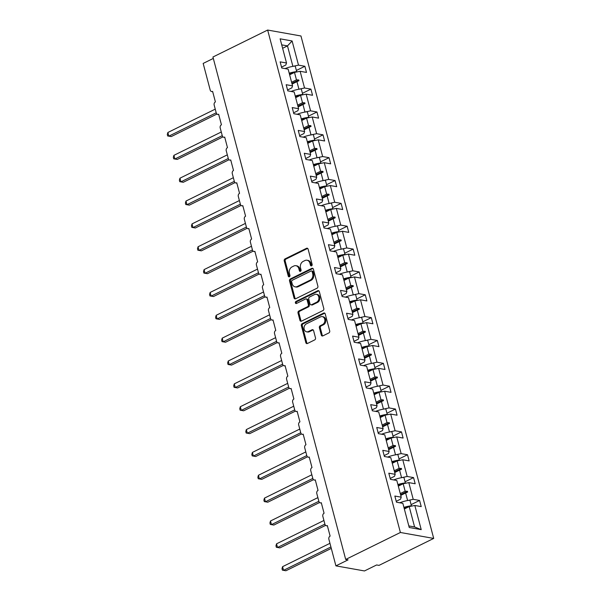 <?xml version="1.0" encoding="UTF-8"?>
<svg xmlns="http://www.w3.org/2000/svg" width="601" height="601" viewBox="0 0 601 601"><rect width="100%" height="100%" fill="white"/><g stroke="black" fill="none" stroke-linecap="round" stroke-linejoin="round"><path stroke-width="0.9" d="M311.573 265.845A1.097 0.871 -79.9 0 0 312.144 264.425L308.11 249.145A1.563 1.24 -79.9 0 0 306.533 248.296L285.054 258.881A1.563 1.24 -79.9 0 0 284.243 260.909L288.277 276.19A1.097 0.871 -79.9 0 0 289.952 275.363L289.427 273.387A4.996 3.974 -79.9 0 1 292.026 266.904L293.821 266.018A4.996 3.974 -79.9 0 1 295.91 265.702A4.996 3.974 -79.9 0 1 298.855 268.737L299.373 270.72A1.097 0.871 -79.9 0 0 301.048 269.894L300.523 267.918A4.996 3.974 -79.9 0 1 303.129 261.435L304.917 260.549A4.996 3.974 -79.9 0 1 307.006 260.233A4.996 3.974 -79.9 0 1 309.951 263.268L310.469 265.251A1.097 0.871 -79.9 0 0 311.573 265.845M321.295 335.035A1.563 1.24 -79.9 0 0 322.865 335.884L328.89 332.916A1.563 1.24 -79.9 0 0 329.701 330.888L325.224 313.925A1.563 1.24 -79.9 0 0 323.646 313.076L302.168 323.661A1.563 1.24 -79.9 0 0 301.356 325.682L305.841 342.653A1.563 1.24 -79.9 0 0 307.411 343.502L314.691 339.911A1.563 1.24 -79.9 0 0 315.502 337.89L313.587 330.625A1.563 1.24 -79.9 0 0 312.009 329.776L308.403 331.557A4.177 3.321 -79.9 0 1 306.653 331.827A4.177 3.321 -79.9 0 1 304.038 328.221A4.177 3.321 -79.9 0 1 306.367 323.864L320.513 316.892A4.177 3.321 -79.9 0 1 322.256 316.629A4.177 3.321 -79.9 0 1 324.871 320.228A4.177 3.321 -79.9 0 1 322.542 324.585L320.183 325.75A1.563 1.24 -79.9 0 0 319.371 327.77L321.295 335.035L322.241 335.208A1.563 1.24 -79.9 0 0 322.707 335.951M267.648 30.05L400.394 532.486L433.704 538.421L300.958 35.985L267.648 30.05L212.942 57.012L345.695 559.448L348.069 559.869L335.914 565.864L328.867 539.202A2.389 1.893 100.1 0 1 330.114 536.107L327.327 525.559A2.389 1.893 -79.9 0 1 326.328 525.717A2.389 1.893 -79.9 0 1 324.923 524.26L322.835 516.349A2.389 1.893 100.1 0 1 324.074 513.254L321.287 502.706A2.389 1.893 -79.9 0 1 320.288 502.864A2.389 1.893 -79.9 0 1 318.883 501.407L316.795 493.504A2.389 1.893 100.1 0 1 318.042 490.401L315.255 479.861A2.389 1.893 -79.9 0 1 314.255 480.011A2.389 1.893 -79.9 0 1 312.851 478.561L310.755 470.651A2.389 1.893 100.1 0 1 312.002 467.555L309.214 457.008A2.389 1.893 -79.9 0 1 308.215 457.158A2.389 1.893 -79.9 0 1 306.81 455.708L304.722 447.798A2.389 1.893 100.1 0 1 305.962 444.702L303.174 434.155A2.389 1.893 -79.9 0 1 302.175 434.305A2.389 1.893 -79.9 0 1 300.77 432.855L298.682 424.945A2.389 1.893 100.1 0 1 299.929 421.849L297.142 411.302A2.389 1.893 -79.9 0 1 296.143 411.46A2.389 1.893 -79.9 0 1 294.738 410.002L292.642 402.092A2.389 1.893 100.1 0 1 293.889 398.996L291.102 388.449A2.389 1.893 -79.9 0 1 290.103 388.607A2.389 1.893 -79.9 0 1 288.698 387.157L286.609 379.246A2.389 1.893 100.1 0 1 287.849 376.151L285.062 365.603A2.389 1.893 -79.9 0 1 284.063 365.754A2.389 1.893 -79.9 0 1 282.658 364.304L280.569 356.393A2.389 1.893 100.1 0 1 281.816 353.298L279.029 342.75A2.389 1.893 -79.9 0 1 278.03 342.901A2.389 1.893 -79.9 0 1 276.625 341.451L274.529 333.54A2.389 1.893 100.1 0 1 275.776 330.445L272.989 319.897A2.389 1.893 -79.9 0 1 271.99 320.048A2.389 1.893 -79.9 0 1 270.585 318.598L268.497 310.687A2.389 1.893 100.1 0 1 269.736 307.592L266.949 297.044A2.389 1.893 -79.9 0 1 265.95 297.202A2.389 1.893 -79.9 0 1 264.545 295.745L262.457 287.841A2.389 1.893 100.1 0 1 263.704 284.739L260.917 274.191A2.389 1.893 -79.9 0 1 259.917 274.349A2.389 1.893 -79.9 0 1 258.513 272.899L256.417 264.988A2.389 1.893 100.1 0 1 257.664 261.893L254.877 251.346A2.389 1.893 -79.9 0 1 253.877 251.496A2.389 1.893 -79.9 0 1 252.473 250.046L250.384 242.135A2.389 1.893 100.1 0 1 251.624 239.04L248.837 228.493A2.389 1.893 -79.9 0 1 247.837 228.643A2.389 1.893 -79.9 0 1 246.433 227.193L244.344 219.282A2.389 1.893 100.1 0 1 245.591 216.187L242.804 205.64A2.389 1.893 -79.9 0 1 241.805 205.797A2.389 1.893 -79.9 0 1 240.4 204.34L238.304 196.429A2.389 1.893 100.1 0 1 239.551 193.334L236.764 182.787A2.389 1.893 -79.9 0 1 235.765 182.944A2.389 1.893 -79.9 0 1 234.36 181.494L232.271 173.584A2.389 1.893 100.1 0 1 233.511 170.481L230.724 159.941A2.389 1.893 -79.9 0 1 229.725 160.091A2.389 1.893 -79.9 0 1 228.32 158.641L226.231 150.731A2.389 1.893 100.1 0 1 227.471 147.636L224.691 137.088A2.389 1.893 -79.9 0 1 223.692 137.238A2.389 1.893 -79.9 0 1 222.287 135.788L220.191 127.878A2.389 1.893 100.1 0 1 221.438 124.783L218.651 114.235A2.389 1.893 -79.9 0 1 217.652 114.385A2.389 1.893 -79.9 0 1 216.247 112.935L214.159 105.025A2.389 1.893 100.1 0 1 215.398 101.93L212.611 91.382A2.389 1.893 -79.9 0 1 211.612 91.54A2.389 1.893 -79.9 0 1 210.207 90.082L203.168 63.428L213.317 58.425M400.394 532.486L345.695 559.448M317.073 288.202A1.563 1.24 -79.9 0 0 317.891 286.174L313.406 269.203A1.563 1.24 -79.9 0 0 311.836 268.354L290.358 278.939A1.563 1.24 -79.9 0 0 289.539 280.967L294.024 297.931A1.563 1.24 -79.9 0 0 295.594 298.787L317.073 288.202M319.311 291.568L323.796 308.531A1.563 1.24 -79.9 0 1 322.985 310.559L301.507 321.144A1.563 1.24 -79.9 0 1 299.929 320.295L298.013 313.031A1.563 1.24 -79.9 0 1 298.825 311.002L307.539 306.713A1.563 1.24 -79.9 0 0 308.351 304.684L307.081 299.869A1.563 1.24 -79.9 0 0 305.503 299.02L296.436 303.49A1.097 0.871 -79.9 0 1 295.902 301.477L317.741 290.711A1.563 1.24 -79.9 0 1 319.311 291.568M396.239 501.302L400.536 499.176L401.228 497.177L394.849 496.043L396.472 502.196L402.85 503.33L409.236 527.505L421.226 529.639L414.84 505.471L409.206 506.583L404.345 508.979M404.105 508.085L404.909 507.695M411.107 504.637L419.596 500.453L413.218 499.318L408.808 482.618L403.173 483.737L398.305 486.134M407.215 500.618L413.218 499.318M390.199 478.449L394.504 476.33L395.188 474.332L388.809 473.19L390.44 479.343L396.81 480.484L401.228 497.177M398.072 485.232L398.869 484.842M405.066 481.784L413.556 477.6L407.178 476.465L402.768 459.765L397.133 460.884L392.265 463.281M401.175 477.765L407.178 476.465M384.159 455.596L388.464 453.477L389.147 451.479L382.769 450.344L384.4 456.497L390.778 457.631L395.188 474.332M392.032 462.379L392.829 461.989M399.026 458.931L407.516 454.747L401.145 453.612L396.728 436.912L391.093 438.031L386.233 440.428M395.135 454.912L401.145 453.612M378.127 432.743L382.424 430.624L383.115 428.626L376.737 427.491L378.36 433.644L384.738 434.778L389.147 451.479M385.992 439.534L386.796 439.136M392.994 436.086L401.483 431.901L395.105 430.759L390.695 414.066L385.061 415.178L380.193 417.575M389.102 432.059L395.105 430.759M372.087 409.897L376.391 407.771L377.075 405.773L370.697 404.638L372.327 410.791L378.698 411.925L383.115 428.626M379.96 416.681L380.756 416.283M386.954 413.233L395.443 409.048L389.065 407.914L384.655 391.213L379.021 392.325L374.153 394.729M383.062 409.206L389.065 407.914M366.047 387.044L370.351 384.925L371.035 382.92L364.657 381.785L366.287 387.938L372.665 389.072L377.075 405.773M373.92 393.828L374.716 393.437M380.914 390.38L389.403 386.195L383.032 385.061L378.615 368.36L372.981 369.48L368.12 371.876M377.022 386.36L383.032 385.061M360.014 364.191L364.311 362.072L365.002 360.074L358.624 358.932L360.247 365.085L366.625 366.227L371.035 382.92M367.88 370.975L368.683 370.584M374.881 367.527L383.37 363.342L376.992 362.208L372.582 345.507L366.948 346.627L362.08 349.023M370.99 363.507L376.992 362.208M353.974 341.338L358.279 339.219L358.962 337.221L352.584 336.087L354.214 342.239L360.585 343.374L365.002 360.074M361.84 348.129L362.643 347.731M368.841 344.673L377.33 340.497L370.952 339.355L366.542 322.654L360.908 323.774L356.04 326.17M364.95 340.654L370.952 339.355M347.934 318.485L352.239 316.366L352.922 314.368L346.544 313.234L348.174 319.386L354.552 320.521L358.962 337.221M355.807 325.276L356.603 324.878M362.801 321.828L371.29 317.644L364.92 316.509L360.502 299.809L354.868 300.921L350.007 303.317M358.91 317.801L364.92 316.509M341.901 295.639L346.199 293.513L346.89 291.515L340.512 290.381L342.134 296.533L348.512 297.668L352.922 314.368M349.767 302.423L350.571 302.033M356.769 298.975L365.258 294.79L358.88 293.656L354.47 276.956L348.828 278.075L343.967 280.472M352.877 294.956L358.88 293.656M335.861 272.786L340.166 270.668L340.85 268.67L334.472 267.528L336.094 273.68L342.472 274.822L346.89 291.515M343.727 279.57L344.531 279.18M350.729 276.122L359.218 271.937L352.84 270.803L348.43 254.103L342.795 255.222L337.927 257.619M346.837 272.103L352.84 270.803M329.821 249.933L334.126 247.815L334.81 245.817L328.431 244.682L330.062 250.827L336.44 251.969L340.85 268.67M337.694 256.717L338.491 256.327M344.689 253.269L353.178 249.084L346.807 247.95L342.39 231.25L336.755 232.369L331.895 234.766M340.797 249.25L346.807 247.95M323.789 227.08L328.086 224.962L328.777 222.963L322.399 221.829L324.022 227.982L330.4 229.116L334.81 245.817M331.654 233.872L332.458 233.473M338.656 230.423L347.145 226.239L340.767 225.097L336.357 208.404L330.715 209.516L325.855 211.913M334.765 226.397L340.767 225.097M317.749 204.227L322.053 202.109L322.737 200.11L316.359 198.976L317.982 205.129L324.36 206.263L328.777 222.963M325.614 211.019L326.418 210.62M332.616 207.57L341.105 203.386L334.727 202.252L330.317 185.551L324.683 186.663L319.815 189.067M328.724 203.544L334.727 202.252M311.709 181.382L316.013 179.256L316.697 177.257L310.319 176.123L311.949 182.276L318.327 183.41L322.737 200.11M319.582 188.166L320.378 187.775M326.576 184.717L335.065 180.533L328.694 179.399L324.277 162.698L318.643 163.818L313.782 166.214M322.684 180.698L328.694 179.399M305.676 158.529L309.973 156.41L310.664 154.412L304.286 153.27L305.909 159.423L312.287 160.565L316.697 177.257M313.542 165.313L314.346 164.922M320.543 161.864L329.032 157.68L322.654 156.545L318.245 139.845L312.603 140.965L307.742 143.361M316.652 157.845L322.654 156.545M299.636 135.676L303.941 133.557L304.624 131.559L298.246 130.425L299.869 136.577L306.247 137.712L310.664 154.412M307.502 142.46L308.305 142.069M314.503 139.011L322.992 134.827L316.614 133.692L312.204 116.992L306.57 118.112L301.702 120.508M310.612 134.992L316.614 133.692M293.596 112.823L297.901 110.704L298.584 108.706L292.206 107.571L293.836 113.724L300.215 114.859L304.624 131.559M301.469 119.614L302.265 119.216M308.463 116.166L316.952 111.981L310.582 110.839L306.164 94.147L300.53 95.258L295.669 97.655M304.572 112.139L310.582 110.839M287.563 89.977L291.861 87.851L292.552 85.853L286.174 84.718L287.796 90.871L294.174 92.006L298.584 108.706M295.429 96.761L296.233 96.363M302.431 93.313L310.92 89.128L304.542 87.994L300.132 71.294L306.502 72.428L304.88 66.275L298.502 65.141L292.116 40.973L287.488 45.894L281.719 44.865M298.539 89.294L304.542 87.994M281.523 67.124L285.828 65.006L286.512 63L280.134 61.865L281.756 68.018L288.134 69.153L292.552 85.853M289.389 73.908L290.193 73.517M296.391 70.46L304.88 66.275M292.499 66.441L298.502 65.141M335.914 565.864L364.469 570.95L376.624 564.963L379.006 565.383L433.704 538.421M419.596 500.453L421.218 506.605L414.84 505.471M413.556 477.6L415.178 483.752L408.808 482.618M407.516 454.747L409.146 460.899L402.768 459.765M401.483 431.901L403.106 438.054L396.728 436.912M395.443 409.048L397.066 415.201L390.695 414.066M389.403 386.195L391.033 392.348L384.655 391.213M383.37 363.342L384.993 369.495L378.615 368.36M377.33 340.497L378.953 346.642L372.582 345.507M371.29 317.644L372.92 323.796L366.542 322.654M365.258 294.79L366.88 300.943L360.502 299.809M359.218 271.937L360.84 278.09L354.47 276.956M353.178 249.084L354.808 255.237L348.43 254.103M347.145 226.239L348.768 232.392L342.39 231.25M341.105 203.386L342.728 209.539L336.357 208.404M335.065 180.533L336.695 186.686L330.317 185.551M329.032 157.68L330.655 163.833L324.277 162.698M322.992 134.827L324.615 140.98L318.245 139.845M316.952 111.981L318.583 118.134L312.204 116.992M310.92 89.128L312.543 95.281L306.164 94.147M286.512 63L280.126 38.832L292.116 40.973M400.274 493.579L405.142 491.182L403.173 483.737M407.583 500.43L405.615 492.985L407.643 492.024L407.448 491.287L405.142 491.182M400.747 495.382L405.615 492.985M394.233 470.733L399.102 468.337L397.133 460.884M401.543 477.585L399.575 470.132L401.603 469.171L401.408 468.434L399.102 468.337M394.714 472.529L399.575 470.132M388.201 447.88L393.062 445.484L391.093 438.031M395.503 454.732L393.535 447.279L395.563 446.318L395.368 445.589L393.062 445.484M388.674 449.676L393.535 447.279M382.161 425.027L387.029 422.631L385.061 415.178M389.471 431.879L387.502 424.426L389.531 423.465L389.335 422.736L387.029 422.631M382.634 426.823L387.502 424.426M376.121 402.174L380.989 399.778L379.021 392.325M383.43 409.026L381.462 401.581L383.491 400.612L383.295 399.883L380.989 399.778M376.602 403.977L381.462 401.581M370.088 379.321L374.949 376.925L372.981 369.48M377.39 386.18L375.422 378.728L377.451 377.766L377.255 377.03L374.949 376.925M370.562 381.124L375.422 378.728M364.048 356.476L368.916 354.079L366.948 346.627M371.358 363.327L369.39 355.875L371.418 354.913L371.223 354.177L368.916 354.079M364.522 358.271L369.39 355.875M358.008 333.623L362.876 331.226L360.908 323.774M365.318 340.474L363.35 333.022L365.378 332.06L365.183 331.331L362.876 331.226M358.489 335.418L363.35 333.022M351.976 310.77L356.836 308.373L354.868 300.921M359.278 317.621L357.31 310.169L359.338 309.207L359.143 308.478L356.836 308.373M352.449 312.573L357.31 310.169M345.936 287.917L350.796 285.52L348.828 278.075M353.245 294.768L351.277 287.323L353.305 286.361L353.11 285.625L350.796 285.52M346.409 289.72L351.277 287.323M339.896 265.071L344.764 262.667L342.795 255.222M347.205 271.922L345.237 264.47L347.265 263.508L347.07 262.772L344.764 262.667M340.376 266.867L345.237 264.47M333.863 242.218L338.724 239.822L336.755 232.369M341.165 249.069L339.197 241.617L341.225 240.655L341.03 239.919L338.724 239.822M334.336 244.014L339.197 241.617M327.823 219.365L332.684 216.969L330.715 209.516M335.133 226.216L333.164 218.764L335.185 217.802L334.997 217.074L332.684 216.969M328.296 221.16L333.164 218.764M321.783 196.512L326.651 194.115L324.683 186.663M329.093 203.363L327.124 195.918L329.153 194.949L328.957 194.221L326.651 194.115M322.264 198.315L327.124 195.918M315.75 173.659L320.611 171.262L318.643 163.818M323.053 180.51L321.084 173.065L323.113 172.104L322.917 171.368L320.611 171.262M316.224 175.462L321.084 173.065M309.71 150.813L314.571 148.417L312.603 140.965M317.02 157.665L315.052 150.212L317.073 149.251L316.885 148.515L314.571 148.417M310.184 152.609L315.052 150.212M303.67 127.96L308.538 125.564L306.57 118.112M310.98 134.812L309.012 127.359L311.04 126.398L310.845 125.669L308.538 125.564M304.151 129.756L309.012 127.359M297.638 105.107L302.498 102.711L300.53 95.258M304.94 111.959L302.972 104.506L305 103.545L304.805 102.816L302.498 102.711M298.111 106.91L302.972 104.506M291.598 82.254L296.458 79.858L294.49 72.405L289.629 74.809M298.907 89.106L296.939 81.661L298.96 80.692L298.772 79.963L296.458 79.858M292.071 84.057L296.939 81.661M294.49 72.405L300.132 71.294M292.867 66.26L287.488 45.894L282.62 48.29M408.815 525.92L414.585 526.949L409.206 506.583M414.585 526.949L421.226 529.639M291.891 83.351L298.772 79.963M297.923 106.204L304.805 102.816M303.963 129.057L310.845 125.669M310.003 151.91L316.885 148.515M316.036 174.763L322.917 171.368M322.076 197.609L328.957 194.221M328.116 220.462L334.997 217.074M334.148 243.315L341.03 239.919M340.189 266.168L347.07 262.772M346.229 289.021L353.11 285.625M352.261 311.866L359.143 308.478M358.301 334.719L365.183 331.331M364.341 357.572L371.223 354.177M370.374 380.425L377.255 377.03M376.414 403.271L383.295 399.883M382.454 426.124L389.335 422.736M388.486 448.977L395.368 445.589M394.526 471.83L401.408 468.434M400.567 494.683L407.448 491.287M311.626 265.815A1.097 0.871 -79.9 0 1 311.423 265.417L310.905 263.441A4.996 3.974 -79.9 0 0 307.96 260.398L307.006 260.233M295.91 265.702L296.864 265.867A4.996 3.974 -79.9 0 1 299.801 268.91L300.327 270.886A1.097 0.871 -79.9 0 0 300.53 271.284M307.644 248.401A1.563 1.24 -79.9 0 0 307.487 248.468L286.008 259.054A1.563 1.24 -79.9 0 0 285.197 261.082L289.231 276.355A1.097 0.871 -79.9 0 0 289.427 276.753M312.941 268.459A1.563 1.24 -79.9 0 0 312.783 268.527L291.305 279.112A1.563 1.24 -79.9 0 0 290.493 281.14L294.978 298.104A1.563 1.24 -79.9 0 0 295.444 298.847M312.152 271.614A1.097 0.871 -79.9 0 0 311.055 271.013L292.199 280.306A1.097 0.871 -79.9 0 0 291.628 281.726L292.184 283.807A4.996 3.974 -79.9 0 0 295.121 286.85A4.996 3.974 -79.9 0 0 297.217 286.527L310.101 280.179A4.996 3.974 -79.9 0 0 312.708 273.695L312.152 271.614L313.106 271.78A1.097 0.871 -79.9 0 0 312.46 271.119L311.513 270.946M295.121 286.85L296.075 287.023A4.996 3.974 -79.9 0 0 298.164 286.7L297.217 286.527M313.106 271.78L313.654 273.868A4.996 3.974 -79.9 0 1 311.055 280.351L298.164 286.7M306.157 298.922L307.111 299.088A1.563 1.24 -79.9 0 1 308.028 300.042L309.305 304.857A1.563 1.24 -79.9 0 1 308.486 306.878L299.779 311.175A1.563 1.24 -79.9 0 0 298.967 313.204L300.883 320.461A1.563 1.24 -79.9 0 0 301.349 321.204M318.846 290.824A1.563 1.24 -79.9 0 0 318.695 290.884L296.856 301.649A1.097 0.871 -79.9 0 0 296.488 303.46M316.577 302.258A4.177 3.321 -79.9 0 0 318.906 297.901A4.177 3.321 -79.9 0 0 316.291 294.295A4.177 3.321 -79.9 0 0 314.541 294.565L309.56 297.022A1.563 1.24 -79.9 0 0 308.749 299.043L310.018 303.866A1.563 1.24 -79.9 0 0 311.596 304.715L316.577 302.258L317.531 302.431A4.177 3.321 -79.9 0 0 319.86 298.066A4.177 3.321 -79.9 0 0 317.245 294.467L316.291 294.295M310.942 304.812L311.889 304.985A1.563 1.24 -79.9 0 0 312.543 304.88L311.596 304.715M317.531 302.431L312.543 304.88M322.256 316.629L323.21 316.795A4.177 3.321 -79.9 0 1 325.825 320.393A4.177 3.321 -79.9 0 1 323.496 324.758L321.137 325.915A1.563 1.24 -79.9 0 0 320.325 327.943L322.241 335.208M306.653 331.827L307.607 331.992A4.177 3.321 -79.9 0 0 309.357 331.722L308.403 331.557M313.121 329.881A1.563 1.24 -79.9 0 0 312.963 329.949L309.357 331.722M324.758 313.181A1.563 1.24 -79.9 0 0 324.6 313.241L303.122 323.826A1.563 1.24 -79.9 0 0 302.311 325.855L306.788 342.818A1.563 1.24 -79.9 0 0 307.254 343.562M167.679 135.961L171.217 136.577L167.679 135.961L167.296 134.496L167.867 132.49L168.836 136.157L216.21 112.808M171.217 136.577L216.931 114.047M167.867 132.49L215.248 109.142M289.201 73.202A12.734 3.899 -14.8 0 1 296.691 71.602L296.255 72.06M285.024 68.604A12.734 3.899 -14.8 0 1 295.219 66.035L296.691 71.602M289.359 73.773A10.826 3.313 -14.8 0 1 294.129 72.586M173.719 158.814L177.25 159.43L173.719 158.814L173.328 157.349L173.907 155.343L174.876 159.01L222.25 135.661M177.25 159.43L222.963 136.9M173.907 155.343L221.281 131.995M295.241 96.055A12.734 3.899 -14.8 0 1 302.731 94.455L302.288 94.913M291.064 91.45A12.734 3.899 -14.8 0 1 301.259 88.888L302.731 94.455M295.392 96.626A10.826 3.313 -14.8 0 1 300.169 95.439M179.752 181.667L183.29 182.283L179.752 181.667L179.368 180.202L179.947 178.196L180.909 181.855L228.29 158.506M183.29 182.283L229.004 159.753M179.947 178.196L227.321 154.848M301.281 118.9A12.734 3.899 -14.8 0 1 308.764 117.308L308.328 117.766M297.104 114.303A12.734 3.899 -14.8 0 1 307.299 111.741L308.764 117.308M301.432 119.479A10.826 3.313 -14.8 0 1 306.202 118.292M185.792 204.513L189.33 205.136L185.792 204.513L185.409 203.055L185.979 201.05L186.949 204.708L234.322 181.359M189.33 205.136L235.044 182.606M185.979 201.05L233.361 177.701M307.321 141.753A12.734 3.899 -14.8 0 1 314.804 140.153L314.368 140.611M303.137 137.156A12.734 3.899 -14.8 0 1 313.331 134.586L314.804 140.153M307.472 142.332A10.826 3.313 -14.8 0 1 312.242 141.145M191.832 227.366L195.363 227.982L191.832 227.366L191.441 225.901L192.019 223.903L192.989 227.561L240.362 204.212M195.363 227.982L241.076 205.459M192.019 223.903L239.393 200.554M313.354 164.606A12.734 3.899 -14.8 0 1 320.844 163.006L320.401 163.464M309.177 160.009A12.734 3.899 -14.8 0 1 319.371 157.439L320.844 163.006M313.504 165.177A10.826 3.313 -14.8 0 1 318.282 163.998M197.864 250.219L201.403 250.835L197.864 250.219L197.481 248.754L198.06 246.748L199.021 250.414L246.402 227.065M201.403 250.835L247.116 228.305M198.06 246.748L245.433 223.399M319.394 187.459A12.734 3.899 -14.8 0 1 326.876 185.859L326.441 186.318M315.217 182.862A12.734 3.899 -14.8 0 1 325.411 180.292L326.876 185.859M319.544 188.03A10.826 3.313 -14.8 0 1 324.315 186.843M203.904 273.072L207.443 273.688L203.904 273.072L203.521 271.607L204.092 269.601L205.061 273.267L252.435 249.918M207.443 273.688L253.156 251.158M204.092 269.601L251.473 246.252M325.434 210.312A12.734 3.899 -14.8 0 1 332.916 208.712L332.481 209.171M321.25 205.707A12.734 3.899 -14.8 0 1 331.444 203.146L332.916 208.712M325.584 210.883A10.826 3.313 -14.8 0 1 330.355 209.696M209.944 295.925L213.475 296.541L209.944 295.925L209.554 294.46L210.132 292.454L211.101 296.113L258.475 272.764M213.475 296.541L259.189 274.011M210.132 292.454L257.506 269.105M331.467 233.158A12.734 3.899 -14.8 0 1 338.956 231.558L338.513 232.024M327.29 228.56A12.734 3.899 -14.8 0 1 337.484 225.999L338.956 231.558M331.617 233.736A10.826 3.313 -14.8 0 1 336.395 232.549M215.977 318.77L219.515 319.394L215.977 318.77L215.594 317.313L216.172 315.307L217.134 318.966L264.515 295.617M219.515 319.394L265.229 296.864M216.172 315.307L263.546 291.958M337.507 256.011A12.734 3.899 -14.8 0 1 344.989 254.411L344.553 254.869M333.33 251.413A12.734 3.899 -14.8 0 1 343.524 248.844L344.989 254.411M337.657 256.589A10.826 3.313 -14.8 0 1 342.427 255.402M222.017 341.623L225.555 342.239L222.017 341.623L221.634 340.158L222.205 338.153L223.174 341.819L270.548 318.47M225.555 342.239L271.269 319.709M222.205 338.153L269.586 314.804M343.547 278.864A12.734 3.899 -14.8 0 1 351.029 277.264L350.593 277.722M339.362 274.266A12.734 3.899 -14.8 0 1 349.557 271.697L351.029 277.264M343.697 279.435A10.826 3.313 -14.8 0 1 348.467 278.248M228.057 364.476L231.588 365.092L228.057 364.476L227.666 363.012L228.245 361.006L229.214 364.672L276.588 341.323M231.588 365.092L277.301 342.562M228.245 361.006L275.619 337.657M349.579 301.717A12.734 3.899 -14.8 0 1 357.069 300.117L356.626 300.575M345.402 297.119A12.734 3.899 -14.8 0 1 355.597 294.55L357.069 300.117M349.729 302.288A10.826 3.313 -14.8 0 1 354.507 301.101M234.09 387.329L237.628 387.945L234.09 387.329L233.706 385.865L234.285 383.859L235.246 387.517L282.628 364.168M237.628 387.945L283.341 365.416M234.285 383.859L281.659 360.51M355.619 324.563A12.734 3.899 -14.8 0 1 363.102 322.97L362.666 323.428M351.442 319.965A12.734 3.899 -14.8 0 1 361.637 317.403L363.102 322.97M355.769 325.141A10.826 3.313 -14.8 0 1 360.54 323.954M240.13 410.183L243.668 410.799L240.13 410.183L239.746 408.718L240.317 406.712L241.286 410.37L288.66 387.021M243.668 410.799L289.381 388.269M240.317 406.712L287.699 383.363M361.659 347.416A12.734 3.899 -14.8 0 1 369.142 345.815L368.706 346.274M357.475 342.818A12.734 3.899 -14.8 0 1 367.669 340.249L369.142 345.815M361.81 347.994A10.826 3.313 -14.8 0 1 366.58 346.807M246.17 433.028L249.7 433.644L246.17 433.028L245.779 431.571L246.357 429.565L247.327 433.223L294.7 409.874M249.7 433.644L295.414 411.122M246.357 429.565L293.731 406.216M367.692 370.269A12.734 3.899 -14.8 0 1 375.182 368.668L374.739 369.127M363.515 365.671A12.734 3.899 -14.8 0 1 373.709 363.102L375.182 368.668M367.842 370.84A10.826 3.313 -14.8 0 1 372.62 369.66M252.202 455.881L255.741 456.497L252.202 455.881L251.819 454.416L252.397 452.41L253.359 456.076L300.74 432.728M255.741 456.497L301.454 433.967M252.397 452.41L299.771 429.061M373.732 393.122A12.734 3.899 -14.8 0 1 381.214 391.521L380.779 391.98M369.555 388.524A12.734 3.899 -14.8 0 1 379.749 385.955L381.214 391.521M373.882 393.693A10.826 3.313 -14.8 0 1 378.653 392.506M258.242 478.734L261.781 479.35L258.242 478.734L257.859 477.269L258.43 475.263L259.399 478.929L306.773 455.581M261.781 479.35L307.494 456.82M258.43 475.263L305.811 451.914M379.772 415.975A12.734 3.899 -14.8 0 1 387.254 414.374L386.819 414.833M375.587 411.369A12.734 3.899 -14.8 0 1 385.782 408.808L387.254 414.374M379.922 416.546A10.826 3.313 -14.8 0 1 384.693 415.359M264.282 501.587L267.813 502.203L264.282 501.587L263.892 500.122L264.47 498.116L265.439 501.775L312.813 478.426M267.813 502.203L313.527 479.673M264.47 498.116L311.844 474.767M385.804 438.82A12.734 3.899 -14.8 0 1 393.294 437.227L392.851 437.686M381.627 434.222A12.734 3.899 -14.8 0 1 391.822 431.661L393.294 437.227M385.955 439.399A10.826 3.313 -14.8 0 1 390.733 438.212M270.315 524.433L273.853 525.056L270.315 524.433L269.932 522.975L270.51 520.969L271.472 524.628L318.853 501.279M273.853 525.056L319.567 502.526M270.51 520.969L317.884 497.62M391.844 461.673A12.734 3.899 -14.8 0 1 399.327 460.073L398.891 460.531M387.668 457.076A12.734 3.899 -14.8 0 1 397.862 454.506L399.327 460.073M391.995 462.252A10.826 3.313 -14.8 0 1 396.765 461.065M276.355 547.286L279.893 547.902L276.355 547.286L275.972 545.821L276.543 543.822L277.512 547.481L324.886 524.132M279.893 547.902L325.607 525.379M276.543 543.822L323.924 520.474M397.885 484.526A12.734 3.899 -14.8 0 1 405.367 482.926L404.931 483.384M393.7 479.929A12.734 3.899 -14.8 0 1 403.895 477.359L405.367 482.926M398.035 485.097A10.826 3.313 -14.8 0 1 402.805 483.918M282.395 570.139L285.926 570.755L282.395 570.139L282.004 568.674L282.583 566.668L283.552 570.334L330.926 546.985M285.926 570.755L331.301 548.397M282.583 566.668L329.957 543.319M403.917 507.379A12.734 3.899 -14.8 0 1 411.407 505.779L410.964 506.237M399.74 502.782A12.734 3.899 -14.8 0 1 409.935 500.212L411.407 505.779M404.067 507.95A10.826 3.313 -14.8 0 1 408.845 506.763M310.905 263.441L309.951 263.268M300.327 270.886L299.373 270.72M299.801 268.91L298.855 268.737M289.231 276.355L288.277 276.19M285.197 261.082L284.243 260.909M286.008 259.054L285.054 258.881M307.487 248.468L306.533 248.296M311.423 265.417L310.469 265.251M294.978 298.104L294.024 297.931M290.493 281.14L289.539 280.967M291.305 279.112L290.358 278.939M312.783 268.527L311.836 268.354M311.055 280.351L310.101 280.179M313.654 273.868L312.708 273.695M300.883 320.461L299.929 320.295M298.967 313.204L298.013 313.031M299.779 311.175L298.825 311.002M308.486 306.878L307.539 306.713M309.305 304.857L308.351 304.684M308.028 300.042L307.081 299.869M296.856 301.649L295.902 301.477M318.695 290.884L317.741 290.711M320.325 327.943L319.371 327.77M321.137 325.915L320.183 325.75M323.496 324.758L322.542 324.585M312.963 329.949L312.009 329.776M306.788 342.818L305.841 342.653M302.311 325.855L301.356 325.682M303.122 323.826L302.168 323.661M324.6 313.241L323.646 313.076M212.701 91.728L211.612 91.54M218.741 114.581L217.652 114.385M224.782 137.434L223.692 137.238M230.814 160.287L229.725 160.091M236.854 183.14L235.765 182.944M242.894 205.985L241.805 205.797M248.927 228.838L247.837 228.643M254.967 251.691L253.877 251.496M261.007 274.544L259.917 274.349M267.047 297.397L265.95 297.202M273.079 320.243L271.99 320.048M279.119 343.096L278.03 342.901M285.159 365.949L284.063 365.754M291.192 388.802L290.103 388.607M297.232 411.647L296.143 411.46M303.272 434.5L302.175 434.305M309.305 457.353L308.215 457.158M315.345 480.207L314.255 480.011M321.385 503.06L320.288 502.864M327.417 525.905L326.328 525.717"/></g></svg>
